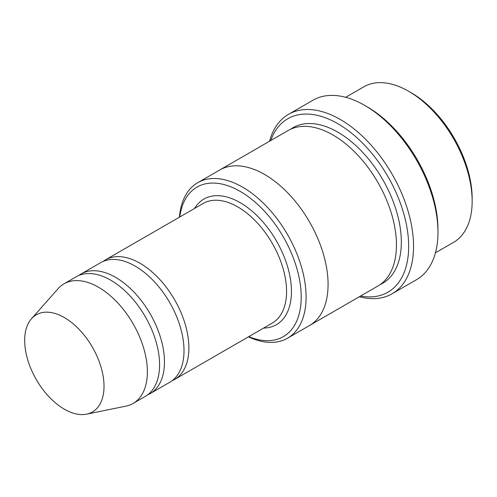 <?xml version="1.0" encoding="UTF-8"?>
<svg xmlns="http://www.w3.org/2000/svg" width="497" height="497" viewBox="0 0 497 497"><rect width="100%" height="100%" fill="white"/><g stroke="black" fill="none" stroke-linecap="round" stroke-linejoin="round"><path stroke-width="0.75" d="M147.634 394.848A69.071 39.878 -120 0 0 150.162 393.587A69.071 39.878 -120 0 0 160.748 338.24A69.071 39.878 -120 0 0 115.627 277.376A69.071 39.878 -120 0 0 81.098 273.959A69.071 39.878 -120 0 0 78.737 275.518M81.098 273.959L100.63 262.677A69.071 39.878 60 0 1 135.165 266.1A69.071 39.878 60 0 1 180.287 326.964A69.071 39.878 60 0 1 169.701 382.311L150.162 393.587M248.804 336.637A86.335 49.843 -120 0 0 301.145 293.746A86.335 49.843 -120 0 0 243.058 193.128A86.335 49.843 -120 0 0 179.734 217.009M345.663 97.288L363.767 86.832A89.783 51.837 60 0 1 408.664 91.28L408.664 91.28A89.783 51.837 60 0 1 472.15 201.248A89.783 51.837 60 0 1 453.556 242.35L435.447 252.805M411.106 92.69L408.664 91.28L411.106 92.69A86.335 49.843 60 0 1 472.15 198.427L472.15 201.248M248.463 336.836A89.783 51.837 -120 0 0 287.502 338.221A89.783 51.837 -120 0 0 301.263 266.274A89.783 51.837 -120 0 0 242.611 187.152A89.783 51.837 -120 0 0 197.719 182.703A89.783 51.837 -120 0 0 179.392 217.208M172.055 380.752A69.071 39.878 -120 0 0 174.584 379.491A69.071 39.878 -120 0 0 185.17 324.143A69.071 39.878 -120 0 0 140.048 263.28A69.071 39.878 -120 0 0 105.513 259.856A69.071 39.878 -120 0 0 103.159 261.422M31.485 318.732L58.087 288.689A69.071 39.878 60 0 1 64.001 283.824L76.209 276.779A69.071 39.878 60 0 1 110.744 280.196A69.071 39.878 60 0 1 155.865 341.06A69.071 39.878 60 0 1 145.279 396.407L133.072 403.458A69.071 39.878 60 0 1 125.903 406.148L86.584 414.163A56.111 32.398 60 0 1 36.293 379.578A56.111 32.398 60 0 1 31.485 318.732A56.111 32.398 60 0 1 64.349 317.564A56.111 32.398 60 0 1 102.283 371.855A56.111 32.398 60 0 1 86.584 414.163M64.001 283.824A69.071 39.878 60 0 1 98.536 287.247A69.071 39.878 60 0 1 143.658 348.111A69.071 39.878 60 0 1 133.072 403.458M360.561 296.044A100.152 57.82 -120 0 0 387.921 176.565A100.152 57.82 -120 0 0 270.772 140.521M219.301 170.241A89.789 51.837 60 0 1 219.693 170.011L288.067 130.537A89.789 51.837 60 0 1 332.959 134.985A89.789 51.837 60 0 1 391.617 214.108A89.789 51.837 60 0 1 377.857 286.055L309.482 325.535A89.789 51.837 60 0 1 309.084 325.759M288.484 114.347L312.905 100.245A103.606 59.814 60 0 1 364.705 105.376A103.606 59.814 60 0 1 364.711 105.376L367.146 106.787A100.152 57.82 60 0 1 367.153 106.787A100.152 57.82 60 0 1 437.963 229.446L437.963 232.267A103.606 59.814 60 0 1 416.511 279.693L392.09 293.789A103.606 59.814 -120 0 0 407.969 210.771A103.606 59.814 -120 0 0 340.29 119.479A103.606 59.814 -120 0 0 288.484 114.347A103.606 59.814 -120 0 0 269.548 141.229M309.482 325.535A89.789 51.837 60 0 0 323.243 253.582A89.789 51.837 60 0 0 264.59 174.459A89.789 51.837 60 0 0 219.693 170.011A89.783 51.837 60 0 1 264.59 174.466A89.783 51.837 60 0 1 323.243 253.582A89.783 51.837 60 0 1 309.482 325.529L287.502 338.221M367.153 106.787L364.711 105.376A103.606 59.814 60 0 1 437.963 232.267M359.337 296.746A103.606 59.814 -120 0 0 392.09 293.789M263.646 328.07A72.525 41.872 -120 0 0 276.431 240.933A72.525 41.872 -120 0 0 194.575 208.442M174.584 379.491L272.263 323.093A69.071 39.878 -120 0 0 272.263 243.344A69.071 39.878 -120 0 0 203.192 203.466L105.513 259.856M290.577 129.245A89.789 51.837 60 0 1 337.848 132.165A89.789 51.837 60 0 1 397.14 213.511A89.789 51.837 60 0 1 380.23 284.532M219.693 170.017L197.719 182.703"/></g></svg>

